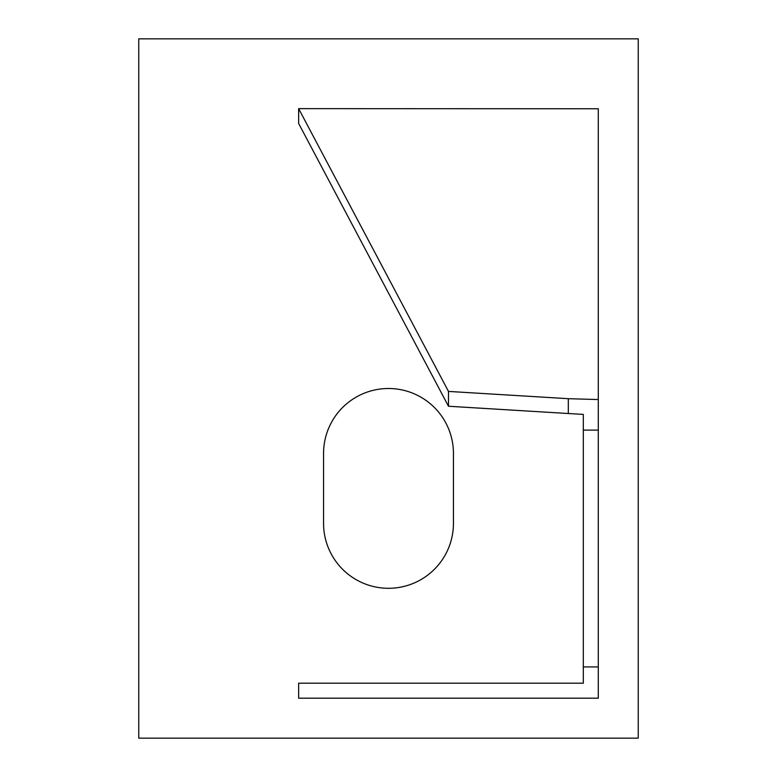 <?xml version="1.0" encoding="UTF-8"?>
<svg xmlns="http://www.w3.org/2000/svg" width="777" height="777" viewBox="0 0 777 777"><rect width="100%" height="100%" fill="white"/><g stroke="black" fill="none" stroke-linecap="round" stroke-linejoin="round"><path stroke-width="1.17" d="M598.29 399.553L598.29 108.761L298.64 108.644L448.484 391.414L568.317 398.688L598.29 399.553L598.29 698.193L298.64 698.193L298.64 683.206L583.304 683.206L583.304 666.919L598.29 666.919M583.304 666.919L583.304 430.099L598.29 430.099M583.304 430.099L583.304 414.394L568.317 413.519L568.317 398.688M448.484 391.414L448.484 406.245L298.64 123.475L298.64 108.644M448.484 406.245L568.317 413.519M638.247 738.15L638.247 38.85L138.753 38.85L138.753 738.15L638.247 738.15M453.438 523.368L453.438 453.438A64.938 64.938 0 0 0 388.5 388.5A64.938 64.938 0 0 0 323.562 453.438L323.562 523.368A64.938 64.938 0 0 0 388.5 588.296A64.938 64.938 0 0 0 453.438 523.368"/></g></svg>
